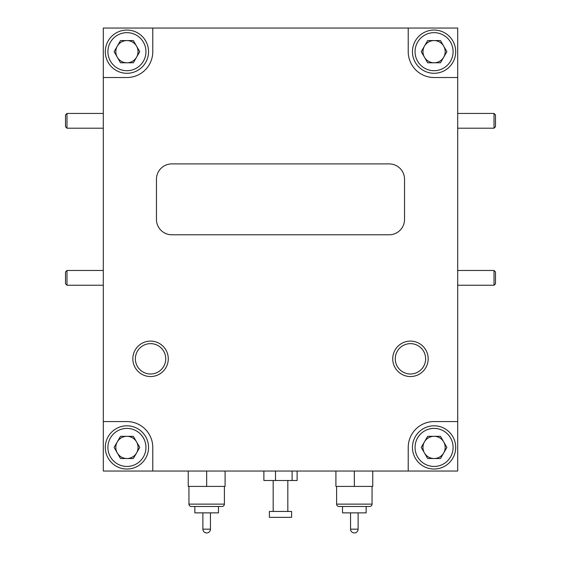 <?xml version="1.0" encoding="UTF-8"?>
<svg xmlns="http://www.w3.org/2000/svg" width="561" height="561" viewBox="0 0 561 561"><rect width="100%" height="100%" fill="white"/><g stroke="black" fill="none" stroke-linecap="round" stroke-linejoin="round"><path stroke-width="0.84" d="M495.503 271.966L495.503 283.761L494.017 285.247L494.017 270.479L495.503 271.966M65.497 126.716L65.497 114.928L66.983 113.441L66.983 128.203L65.497 126.716M103.301 113.441L66.983 113.441M103.301 128.203L66.983 128.203M495.503 114.928L495.503 126.716L494.017 128.203L494.017 113.441L495.503 114.928M117.312 57.229A11.108 11.108 0 0 0 136.547 57.229A11.108 11.108 0 0 0 126.926 40.574A11.108 11.108 0 0 0 117.312 57.229M126.926 73.295A21.62 21.62 0 0 0 148.546 51.675A21.62 21.62 0 0 0 126.926 30.056A21.62 21.62 0 0 0 105.307 51.675A21.62 21.62 0 0 0 126.926 73.295M126.926 70.693A19.018 19.018 0 0 0 145.944 51.675A19.018 19.018 0 0 0 126.926 32.657A19.018 19.018 0 0 0 107.908 51.675A19.018 19.018 0 0 0 126.926 70.693M139.752 51.675L133.336 62.783L120.517 62.783L114.107 51.675L120.517 40.574L133.336 40.574L139.752 51.675M410.449 376.543A17.721 17.721 0 0 0 428.169 358.823A17.721 17.721 0 0 0 410.449 341.102A17.721 17.721 0 0 0 392.728 358.823A17.721 17.721 0 0 0 410.449 376.543M410.449 374.005A15.182 15.182 0 0 0 425.624 358.823A15.182 15.182 0 0 0 410.449 343.641A15.182 15.182 0 0 0 395.267 358.823A15.182 15.182 0 0 0 410.449 374.005M150.551 376.543A17.721 17.721 0 0 0 168.272 358.823A17.721 17.721 0 0 0 150.551 341.102A17.721 17.721 0 0 0 132.831 358.823A17.721 17.721 0 0 0 150.551 376.543M150.551 374.005A15.182 15.182 0 0 0 165.733 358.823A15.182 15.182 0 0 0 150.551 343.641A15.182 15.182 0 0 0 135.376 358.823A15.182 15.182 0 0 0 150.551 374.005M389.18 234.786A15.357 15.357 0 0 0 404.537 219.428L404.537 179.261A15.357 15.357 0 0 0 389.18 163.903L171.82 163.903A15.357 15.357 0 0 0 156.463 179.261L156.463 219.428A15.357 15.357 0 0 0 171.82 234.786L389.18 234.786M126.926 77.523A25.848 25.848 0 0 0 152.774 51.675L152.774 28.05L408.226 28.05L408.226 51.675A25.848 25.848 0 0 0 434.074 77.523L457.699 77.523L457.699 421.577L434.074 421.577A25.848 25.848 0 0 0 408.226 447.419L408.226 471.051L152.774 471.051L152.774 447.419A25.848 25.848 0 0 0 126.926 421.577L103.301 421.577L103.301 77.523L126.926 77.523M152.774 28.05L103.301 28.05L103.301 77.523M457.699 77.523L457.699 28.05L408.226 28.05M103.301 421.577L103.301 471.051L152.774 471.051M408.226 471.051L457.699 471.051L457.699 421.577M188.945 504.129A2.363 2.363 0 0 0 191.308 506.485L222.023 506.485A2.363 2.363 0 0 0 224.386 504.129L188.945 504.129L188.945 486.408M202.886 512.866L202.886 529.17A3.78 3.78 0 0 0 206.665 532.95A3.78 3.78 0 0 0 210.445 529.17L202.886 529.17M210.445 512.866L210.445 529.17M194.856 506.485L194.856 512.866L218.481 512.866L218.481 506.485M224.386 486.408L224.386 504.129M188.237 471.051L188.237 486.408L225.094 486.408L225.094 471.051M206.665 486.408L206.665 471.051M65.497 283.761L65.497 271.966L66.983 270.479L66.983 285.247L65.497 283.761M103.301 270.479L66.983 270.479M103.301 285.247L66.983 285.247M117.312 452.972A11.108 11.108 0 0 0 136.547 452.972A11.108 11.108 0 0 0 126.926 436.318A11.108 11.108 0 0 0 117.312 452.972M126.926 469.038A21.62 21.62 0 0 0 148.546 447.419A21.62 21.62 0 0 0 126.926 425.806A21.62 21.62 0 0 0 105.307 447.419A21.62 21.62 0 0 0 126.926 469.038M126.926 466.443A19.018 19.018 0 0 0 145.944 447.419A19.018 19.018 0 0 0 126.926 428.401A19.018 19.018 0 0 0 107.908 447.419A19.018 19.018 0 0 0 126.926 466.443M139.752 447.419L133.336 458.526L120.517 458.526L114.107 447.419L120.517 436.318L133.336 436.318L139.752 447.419M424.453 452.972A11.108 11.108 0 0 0 443.688 452.972A11.108 11.108 0 0 0 434.074 436.318A11.108 11.108 0 0 0 424.453 452.972M434.074 469.038A21.62 21.62 0 0 0 455.693 447.419A21.62 21.62 0 0 0 434.074 425.806A21.62 21.62 0 0 0 412.454 447.419A21.62 21.62 0 0 0 434.074 469.038M434.074 466.443A19.018 19.018 0 0 0 453.092 447.419A19.018 19.018 0 0 0 434.074 428.401A19.018 19.018 0 0 0 415.056 447.419A19.018 19.018 0 0 0 434.074 466.443M446.893 447.419L440.483 458.526L427.664 458.526L421.248 447.419L427.664 436.318L440.483 436.318L446.893 447.419M424.453 57.229A11.108 11.108 0 0 0 443.688 57.229A11.108 11.108 0 0 0 434.074 40.574A11.108 11.108 0 0 0 424.453 57.229M434.074 73.295A21.62 21.62 0 0 0 455.693 51.675A21.62 21.62 0 0 0 434.074 30.056A21.62 21.62 0 0 0 412.454 51.675A21.62 21.62 0 0 0 434.074 73.295M434.074 70.693A19.018 19.018 0 0 0 453.092 51.675A19.018 19.018 0 0 0 434.074 32.657A19.018 19.018 0 0 0 415.056 51.675A19.018 19.018 0 0 0 434.074 70.693M446.893 51.675L440.483 62.783L427.664 62.783L421.248 51.675L427.664 40.574L440.483 40.574L446.893 51.675M336.614 504.129A2.363 2.363 0 0 0 338.977 506.485L369.692 506.485A2.363 2.363 0 0 0 372.055 504.129L336.614 504.129L336.614 486.408M350.555 512.866L350.555 529.17A3.78 3.78 0 0 0 354.335 532.95A3.78 3.78 0 0 0 358.114 529.17L350.555 529.17M358.114 512.866L358.114 529.17M342.519 506.485L342.519 512.866L366.144 512.866L366.144 506.485M372.055 486.408L372.055 504.129M335.906 471.051L335.906 486.408L372.763 486.408L372.763 471.051M354.335 486.408L354.335 471.051M291.608 511.45L269.392 511.45L269.392 517.354L291.608 517.354L291.608 511.45M292.113 471.051L292.113 480.497L297.12 480.497L297.12 471.051M292.113 480.497L275.5 480.497L275.5 471.051M275.5 480.497L263.88 480.497L263.88 471.051M457.699 270.479L494.017 270.479M457.699 285.247L494.017 285.247M457.699 113.441L494.017 113.441M457.699 128.203L494.017 128.203M287.821 480.497L287.821 511.45M273.179 480.497L273.179 511.45"/></g></svg>
